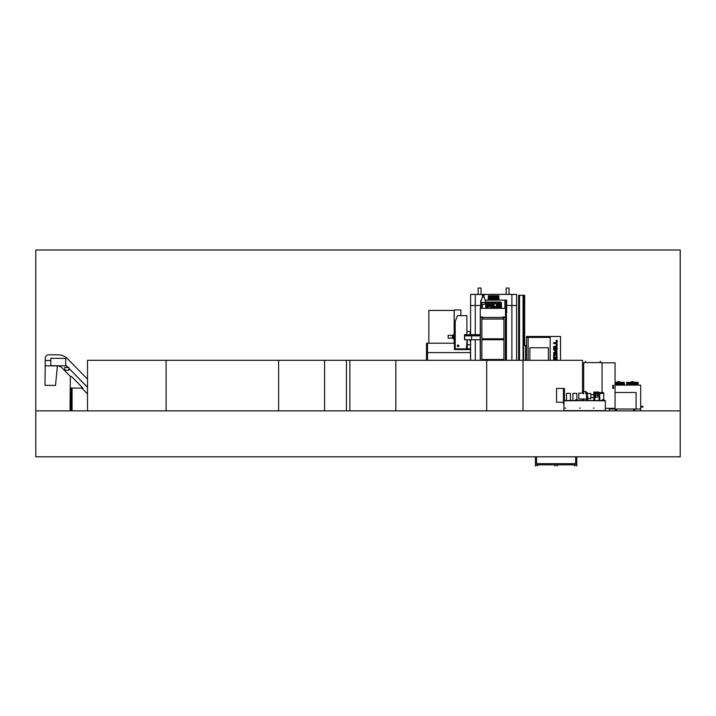 <?xml version="1.0" encoding="UTF-8"?>
<svg xmlns="http://www.w3.org/2000/svg" width="716" height="716" viewBox="0 0 716 716"><rect width="100%" height="100%" fill="white"/><g stroke="black" fill="none" stroke-linecap="round" stroke-linejoin="round"><path stroke-width="1.07" d="M680.2 410.859L680.2 456.817L35.8 456.817L35.8 410.859L680.2 410.859L680.2 249.991L35.8 249.991L35.8 410.859M506.364 360.3L506.364 312.758M470.609 334.676L470.609 294.41L475.29 294.41L470.609 294.374L516.576 294.41L516.576 305.49L511.895 305.49L516.576 305.49L516.576 360.3M475.29 334.676L475.29 305.49L480.49 305.49L470.609 305.49L475.29 305.49L475.29 294.41L511.895 294.41L511.895 305.49L506.686 305.49L511.895 305.49L511.895 360.3M505.541 312.758L506.686 312.758L506.686 300.12L504.905 300.12L504.905 308.363M480.49 308.363L480.857 300.12M485.636 300.12L504.905 300.12M501.451 308.363L501.451 303.199A1.172 1.172 0 0 0 500.278 302.027L486.907 302.027A1.172 1.172 0 0 0 485.734 303.199L485.734 308.363M482.271 308.363L482.271 304.372M506.06 312.758L506.06 300.12M481.125 308.363L481.125 302.394M500.833 308.363L500.833 303.199A0.555 0.555 0 0 0 500.278 302.653L486.907 302.653A0.555 0.555 0 0 0 486.352 303.199L486.352 308.363M497.316 308.363L497.316 304.237A0.555 0.555 0 0 1 497.862 303.682L499.24 303.682A0.555 0.555 0 0 1 499.795 304.237L499.795 308.363M498.971 308.363L498.971 306.851L498.139 306.851L498.139 308.363M487.381 308.363L487.381 303.826L489.314 303.682A0.555 0.555 0 0 1 489.869 304.237L489.869 306.305A0.555 0.555 0 0 1 489.314 306.851L488.214 306.851L488.214 308.363M490.693 308.363L490.693 304.237A0.555 0.555 0 0 1 491.248 303.682L492.626 303.682A0.555 0.555 0 0 1 493.181 304.237L493.181 308.363M492.348 308.363L492.348 306.851L491.525 306.851L491.525 308.363M494.004 308.363L494.138 303.682L496.483 303.826L496.483 308.363M495.66 308.363L495.66 306.439L494.828 306.439L494.828 308.363M488.903 306.027L489.037 304.649L488.214 304.515L488.214 306.027L488.903 306.027M491.659 304.515L491.525 306.027L492.348 306.027L492.348 304.649L491.659 304.515M498.139 304.649L498.139 306.027L498.971 306.027L498.971 304.649L498.139 304.649M467.28 348.773L467.28 344.799L470.609 344.799L467.28 344.799L467.28 339.733M475.29 360.3L475.29 339.733M470.609 360.3L470.609 339.733M506.418 360.3L506.418 312.758M511.895 294.374L475.29 294.374M497.933 297.579L489.252 297.579L498.81 297.82L498.81 295.753L488.375 295.753L488.375 297.82L489.601 296.397L498.121 296.397L498.622 297.57L497.575 296.397M498.81 295.753L498.873 297.847L498.184 298.008L498.81 297.82M488.375 295.753L488.303 297.847L488.992 298.008L488.375 297.82M488.956 296.478L489.601 296.397M488.563 297.57L489.252 297.579M497.933 297.928L489.252 297.928M490.603 297.928L490.603 298.617M496.582 298.617L496.582 297.928M498.184 299.1L488.124 299.1L498.184 299.046L488.223 298.617L499.052 299.1M489.001 298.617L499.097 298.984L489.001 298.617M488.079 299.046L489.001 299.1M496.797 295.798L497.369 295.798M506.185 294.374L506.185 288.029L509.031 288.029L509.031 294.374M478.145 294.374L478.145 288.029L481 288.029L481 294.374M428.83 343.224L428.83 310.431L454.159 310.431M426.503 352.603L427.515 352.603L427.515 343.224L454.409 343.224L454.454 349.551L470.493 349.551L470.493 352.603L427.515 352.603L427.515 360.3L427.515 343.224L426.503 343.224L426.503 360.3M470.493 352.603L470.493 360.3M523.629 298.706L524.658 298.706L524.658 295.26L523.629 295.26L523.629 360.3M524.658 345.479L524.658 298.706M523.629 295.26L518.59 295.26L518.59 360.3M518.939 295.26L518.939 360.3L518.939 295.26M529.876 347.77L529.876 360.3L529.876 347.77L548.42 347.77L529.876 347.77M548.42 360.3L548.42 347.77L548.42 360.3M550.183 360.3L550.183 336.493L560.521 336.493L560.521 360.3M550.183 336.493L526.511 336.493L526.511 360.3M528.122 337.406L528.122 360.3M556.243 343.904L557.075 343.904L557.075 346.553L556.368 347.278L553.629 347.278L553.629 346.446L556.243 346.258L556.243 343.904M553.629 349.82L553.629 348.934L557.075 348.934L557.075 349.703L555.043 349.703L557.075 351.332L555.043 352.836L557.075 352.836L557.075 353.597L553.629 353.597L553.629 352.72L555.679 351.332L553.629 349.82M556.377 360.3L556.377 358.474L557.075 358.474L557.075 360.3M553.629 360.3L553.629 358.474L554.399 358.474L554.399 360.3M555.034 360.3L555.034 358.743L555.804 358.743L555.804 360.3M555.034 358.063L555.034 357.302L556.314 357.302L556.314 355.091L554.605 354.939L554.461 358.063L553.629 358.063L553.629 354.85L554.444 354.044L556.26 354.044L557.075 354.85L557.075 358.063L555.034 358.063M553.629 347.663L557.075 347.663L557.075 348.495L553.629 348.495L553.629 347.663M556.243 340.198L557.075 340.198L557.075 342.848L556.368 343.573L553.629 343.573L553.629 342.749L556.243 342.552L556.243 340.198M526.511 337.406L550.183 337.406M523.629 345.479L525.616 345.479L525.616 360.3M454.159 335.034L454.159 310.404M454.159 343.224L454.159 338.48M470.197 348.773L466.393 348.773M470.197 349.551L470.609 347.162M470.197 331.535L466.895 331.535M470.197 333.352L470.609 329.924M460.889 349.551L460.889 348.88M460.889 315.649L460.889 309.939L454.221 309.939L454.221 335.034M454.221 338.48L454.221 343.224M464.747 335.24L480.212 335.321M464.747 335.858L480.212 335.777M471.575 339.733L471.575 335.858L464.684 335.858L464.684 339.733L480.212 339.733L480.257 359.495M480.212 335.24L464.684 334.676L464.684 335.24L471.575 335.24L471.575 335.858L480.212 335.858M471.575 334.676L480.212 334.676M464.809 335.777L464.809 335.321M470.126 334.676L470.126 333.352L470.609 333.352M470.126 339.733L470.126 341.398L470.609 341.398M457.291 345.891A0.823 0.823 0 0 0 458.115 346.714A0.823 0.823 0 0 0 458.947 345.891A0.823 0.823 0 0 0 458.115 345.058A0.823 0.823 0 0 0 457.291 345.891A0.823 0.823 0 0 0 458.115 346.714A0.823 0.823 0 0 0 458.947 345.891A0.823 0.823 0 0 0 458.115 345.058A0.823 0.823 0 0 0 457.291 345.891M455.215 348.88L466.393 348.88L467.083 339.796L464.523 339.796L464.523 334.605L466.895 334.605L466.895 315.649L457.506 315.649L455.215 321.395L455.215 348.88M455.215 335.034L454.132 335.034M454.132 338.48L455.215 338.48M453.165 338.131L448.135 338.131L448.135 335.374L453.165 335.374M453.165 337.666L452.36 337.666L452.36 335.849L453.165 335.849M454.096 334.802L453.165 334.802L453.165 338.704L454.132 338.704L454.132 334.802L453.362 335.249L454.096 334.963M454.096 338.704L454.096 338.212L453.362 338.704M453.362 338.256L454.096 338.256M453.362 335.249L453.362 337.961L454.096 338.212M454.096 337.961L454.096 335.544L453.362 335.544M453.362 337.791L454.096 337.791M453.362 335.723L454.096 335.723M453.362 335.294L454.096 335.544M503.357 319.05L503.357 317.555L505.424 317.555L505.424 360.3M505.541 317.555L503.017 317.555L503.017 316.982L505.541 316.982L505.541 360.3M505.541 316.982L505.541 308.363L480.257 308.363L480.257 360.3M480.373 360.3L480.373 317.555L482.441 317.555L482.441 319.05M482.557 359.495L482.557 360.3M503.241 360.3L503.241 359.495M482.557 338.811L482.557 339.733M503.241 339.733L503.241 338.811M505.541 359.495L505.541 339.733M481.868 339.733L481.868 359.495L503.93 359.495L503.93 339.733L481.868 339.733M503.017 317.439L482.79 317.439M482.557 317.439L482.557 319.05M503.241 319.05L503.241 317.439M505.541 338.811L505.541 319.05M481.868 319.05L481.868 338.811L503.93 338.811L503.93 319.05L481.868 319.05M480.257 319.05L480.257 338.811M480.257 316.982L482.79 316.982L482.79 317.555L480.257 317.555M87.504 410.859L87.504 360.3L486.692 360.3L486.692 410.859M346.419 360.3L346.419 410.859M166.103 360.3L166.103 410.859M71.26 388.018L71.26 410.859M72.074 388.027L72.074 410.859M582.529 378.683L583.674 378.683M349.864 360.3L349.864 410.859M395.832 360.3L395.832 410.859M278.622 360.3L278.622 410.859M324.581 360.3L324.581 410.859M486.692 360.3L582.529 360.3L582.529 393.129M582.529 399.036L582.529 400.512M523.011 360.3L523.011 410.859M624.352 382.335L615.062 382.335L624.352 382.362M617.613 382.335L617.613 381.646L619.608 381.646L619.608 382.335M638.144 382.335L626.652 382.335L638.144 382.362M631.396 382.335L631.396 381.646L633.4 381.646L633.4 382.335M640.668 406.375L642.512 406.375L642.512 407.064L640.668 407.064M642.968 406.375L642.968 407.064L642.512 406.375L642.968 406.375M634.233 409.364A0.573 0.573 0 0 0 633.66 409.937A0.573 0.573 0 0 0 634.233 410.51A0.573 0.573 0 0 0 634.815 409.937A0.573 0.573 0 0 0 634.233 409.364M615.85 409.364A0.573 0.573 0 0 0 615.277 409.937A0.573 0.573 0 0 0 615.85 410.51A0.573 0.573 0 0 0 616.422 409.937A0.573 0.573 0 0 0 615.85 409.364M615.062 385.119L640.668 385.119L640.668 410.859M609.414 410.859L609.414 409.015L640.668 409.015M609.414 408.326L609.414 409.015M614.015 408.326L614.015 409.015M636.077 409.015L636.077 392.475L615.062 392.475M605.324 408.326L615.062 408.326L615.062 362.824L602.067 362.824L602.067 392.565L602.067 362.6L583.674 362.6L583.674 391.554M612.789 385.351L613.505 385.351L613.505 388.448L612.789 388.448L612.789 385.351L613.523 385.351L613.523 388.448L612.789 388.448M584.14 362.6L585.402 362.484L585.518 361.213L585.518 362.6L584.14 362.6M601.601 362.484L600.223 362.6L600.223 361.213L600.339 362.484L601.601 362.484M583.674 399.036L583.674 400.512M483.935 297.185L483.935 295.064L482.557 295.064L482.557 297.185L484.168 297.185L485.878 302.394L480.615 302.394L482.333 297.185L484.168 297.185M483.935 296.621L484.285 294.894L482.217 294.894L482.557 296.621M50.8 360.488L45.242 360.434L50.8 360.533L45.233 360.479L45.189 365.786L57.414 365.912A6.489 6.489 0 0 1 61.979 367.854L70.472 376.518M81.848 388.126L87.504 393.907M87.504 387.338L68.897 368.355L87.504 387.338M68.038 367.478L65.693 365.079L68.038 367.478M55.508 385.432L57.414 365.912L45.189 365.786L44.992 385.324L55.508 385.432M87.504 379.131L67.465 358.68A12.709 12.709 0 0 0 58.515 354.868L48.786 354.769A3.49 3.49 0 0 0 45.26 358.233L45.242 360.434M87.504 387.275L68.897 368.284M68.109 367.478L65.693 365.017M71.537 376.526L70.356 376.518L70.24 388.009L82.913 388.135L71.537 376.526M71.161 388.018L70.965 408.102L70.043 408.093L70.24 388.009M70.965 408.102L70.956 409.024L70.034 409.015L70.043 408.093M70.821 410.635L70.839 409.024L70.821 410.635M70.132 410.626L70.15 409.015L70.132 410.626M70.41 410.859L71.161 410.859M50.791 361.482L50.764 363.773M50.818 358.286L50.747 365.688L65.684 365.831L65.756 358.43L50.818 358.286M64.771 367.442L64.744 370.199L68.879 370.244L68.906 367.487L64.771 367.442M574.483 464.863L576.783 464.863L576.783 466.009L576.55 465.096L574.715 465.096L574.483 466.009L574.483 464.863M554.954 464.863L557.245 464.863L557.245 466.009L557.021 465.096L555.177 465.096L554.954 466.009L554.954 464.863M537.483 465.096L537.483 466.009L537.716 464.863L535.416 464.863L535.416 466.009L535.649 465.096L537.483 465.096M535.416 456.817L535.416 464.791L576.783 464.863L535.416 464.863L576.783 464.791L576.783 456.817M536.561 456.817L536.561 463.646L575.637 463.646L575.637 456.817M565.685 408.102L564.996 408.102L565.685 408.102M580.166 408.102L579.477 408.102L580.166 408.102M594.065 408.102L593.376 408.102L594.065 408.102M566.168 400.512L570.759 400.512M566.463 400.468L566.463 393.388L570.464 393.388L570.464 400.468M603.534 393.388L603.534 392.565L599.032 392.565L599.032 400.468M587.72 400.512L587.72 396.082L587.353 399.555L586.574 399.555L586.574 392.61L587.353 392.61L587.353 400.512M586.574 399.036L578.832 399.036L578.832 393.129L583.263 393.129M586.001 393.755L586.001 391.554L583.263 391.554L583.263 393.755M587.353 393.496L590.781 393.496L590.781 398.669L587.72 398.669M593.859 397.55L590.781 397.55M593.859 394.606L590.781 394.606M575.592 400.512L575.592 399.823L577.427 399.823L577.427 400.512M602.201 400.512L602.201 399.823L604.035 399.823L604.035 400.512M563.957 410.859L563.957 400.79L605.324 400.512L563.957 400.512L605.324 400.79L605.324 410.859M594.826 392.243L593.859 392.01L593.859 400.512M597.994 392.243L594.826 392.01L594.826 400.512M572.603 400.512L575.592 400.468M572.898 400.468L572.898 393.388L576.899 393.388L576.899 399.823M598.406 400.512L602.201 400.468M599.74 400.468L599.74 393.388L603.74 393.388L603.74 399.823M596.652 395.322L597.95 395.322L597.95 392.243L595.354 392.243L595.354 395.322L596.652 395.322M597.681 395.322L597.681 397.255L595.614 397.255L595.614 395.322M563.456 402.24L556.556 402.24L556.556 388.448L563.456 388.448L563.456 403.967L563.957 403.967M564.423 400.512L564.423 388.448L563.456 388.448M597.583 392.01L598.272 391.804L597.95 393.37M597.717 392.771L597.717 393.97L595.533 393.97L595.533 392.771L597.717 392.771M497.969 297.57L497.575 296.478L489.601 296.478L489.216 297.57M498.963 298.617L498.184 298.617M519.494 295.26L519.494 360.3M523.074 295.26L523.074 360.3M503.357 338.811L503.357 339.733M503.357 359.495L503.357 360.3M482.441 338.811L482.441 339.733M482.441 359.495L482.441 360.3M503.241 317.555L482.557 317.555M485.09 302.814A1.835 1.835 0 0 1 483.246 304.649A1.835 1.835 0 0 1 481.412 302.814L485.09 302.394M583.612 391.554L583.612 393.755M585.652 391.554L585.652 393.755M563.957 410.626L605.324 410.626M624.352 384.886L615.062 384.886L624.352 384.886M624.352 384.546L615.062 384.546L624.352 384.546M624.352 384.769L618.508 384.769M624.352 384.197L615.062 384.197L624.352 384.197M615.062 384.429L624.352 384.429L615.062 384.429M624.352 383.857L615.062 383.857L624.352 383.857M615.062 384.08L624.352 384.08L615.062 384.08M624.352 383.507L615.062 383.507L624.352 383.507M615.062 383.74L624.352 383.74L615.062 383.74M638.144 383.507L632.568 383.507M638.144 383.74L632.228 383.74M638.144 383.857L626.652 383.857L638.144 383.857M638.144 384.08L632.228 384.08M638.144 384.197L632.568 384.197M638.144 384.429L632.228 384.429M638.144 384.546L626.652 384.546L638.144 384.546M626.652 384.769L638.144 384.769M638.144 384.886L626.652 384.886L638.144 384.886M624.352 383.167L615.062 383.167L624.352 383.167M615.062 383.391L624.352 383.391L615.062 383.391M624.352 382.818L615.062 382.818L624.352 382.818M615.062 383.051L624.352 383.051L615.062 383.051M624.352 382.478L615.062 382.478L624.352 382.478M624.352 382.702L618.508 382.702M638.144 382.478L626.652 382.478L638.144 382.478M626.652 382.702L638.144 382.702M638.144 382.818L632.568 382.818M626.652 383.051L638.144 383.051M638.144 383.167L626.652 383.167L638.144 383.167M638.144 383.391L632.228 383.391M642.512 407.064L642.968 407.064M586.001 393.129L586.574 393.129"/></g></svg>
